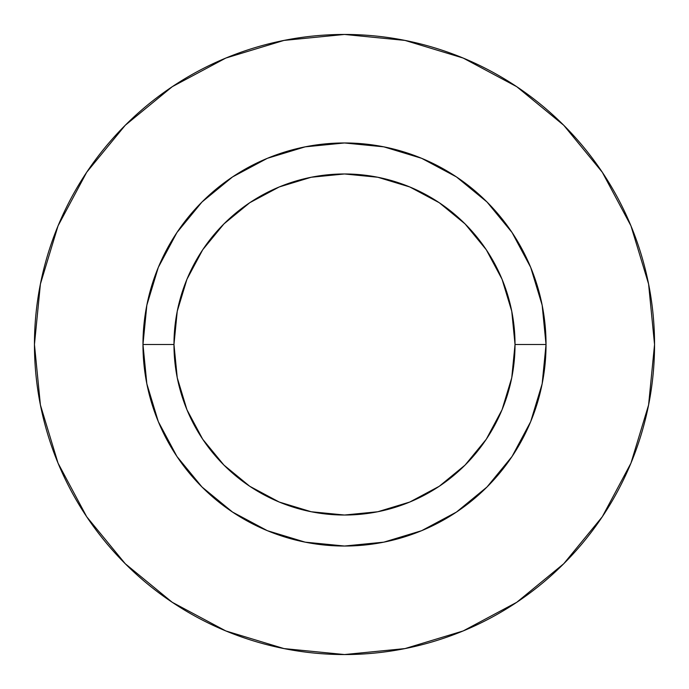 <?xml version="1.0" encoding="UTF-8"?>
<svg xmlns="http://www.w3.org/2000/svg" width="689" height="689" viewBox="0 0 689 689"><rect width="100%" height="100%" fill="white"/><g stroke="black" fill="none" stroke-linecap="round" stroke-linejoin="round"><path stroke-width="1.03" d="M515.028 344.5L546.033 344.5A201.532 201.532 0 0 1 344.5 546.033A201.532 201.532 0 0 1 142.968 344.5L173.972 344.5A170.528 170.528 0 0 1 344.5 173.972A170.528 170.528 0 0 1 515.028 344.5A170.528 170.528 0 0 1 344.5 515.028A170.528 170.528 0 0 1 173.972 344.5L177.245 377.77L186.952 409.757L202.712 439.237L223.916 465.084L249.762 486.288L279.243 502.048L311.23 511.755L344.5 515.028L377.77 511.755L409.757 502.048L439.237 486.288L465.084 465.084L486.288 439.237L502.048 409.757L511.755 377.77L515.028 344.5L511.755 311.23L502.048 279.243L486.288 249.762L465.084 223.916L439.237 202.712L409.757 186.952L377.77 177.245L344.5 173.972L311.23 177.245L279.243 186.952L249.762 202.712L223.916 223.916L202.712 249.762L186.952 279.243L177.245 311.23L173.972 344.5L142.968 344.5L146.843 305.184L158.306 267.375L176.935 232.537L201.998 201.998L232.537 176.935L267.375 158.306L305.184 146.843L344.5 142.968L383.816 146.843L421.625 158.306L456.462 176.935L487.002 201.998L512.065 232.537L530.694 267.375L542.157 305.184L546.033 344.5L542.157 383.816L530.694 421.625L512.065 456.462L487.002 487.002L456.462 512.065L421.625 530.694L383.816 542.157L344.5 546.033L305.184 542.157L267.375 530.694L232.537 512.065L201.998 487.002L176.935 456.462L158.306 421.625L146.843 383.816L142.968 344.5A201.532 201.532 0 0 1 344.5 142.968A201.532 201.532 0 0 1 546.033 344.5L515.028 344.5M654.55 344.5A310.05 310.05 0 0 0 344.5 34.45A310.05 310.05 0 0 0 34.45 344.5A310.05 310.05 0 0 1 344.5 34.45A310.05 310.05 0 0 1 654.55 344.5A310.05 310.05 0 0 1 344.5 654.55A310.05 310.05 0 0 1 34.45 344.5A310.05 310.05 0 0 0 344.5 654.55A310.05 310.05 0 0 0 654.55 344.5L648.59 284.014L630.952 225.846L602.298 172.241L563.74 125.26L516.759 86.702L463.154 58.048L404.986 40.41L344.5 34.45L284.014 40.41L225.846 58.048L172.241 86.702L125.26 125.26L86.702 172.241L58.048 225.846L40.41 284.014L34.45 344.5L40.41 404.986L58.048 463.154L86.702 516.759L125.26 563.74L172.241 602.298L225.846 630.952L284.014 648.59L344.5 654.55L404.986 648.59L463.154 630.952L516.759 602.298L563.74 563.74L602.298 516.759L630.952 463.154L648.59 404.986L654.55 344.5M602.298 172.241L563.74 125.26L516.836 86.762M172.241 86.702L125.26 125.26L86.762 172.164M86.702 516.759L125.26 563.74L172.164 602.238M516.759 602.298L563.74 563.74L602.238 516.836"/></g></svg>
